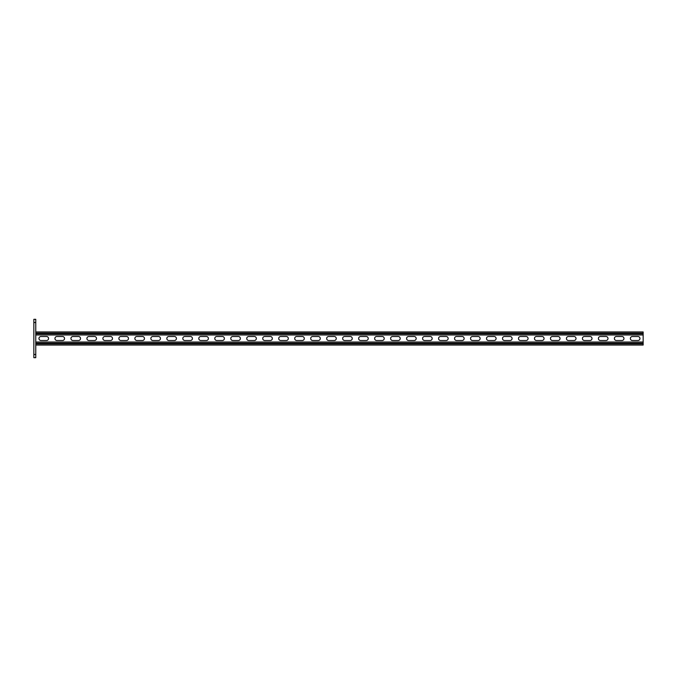 <?xml version="1.0" encoding="UTF-8"?>
<svg xmlns="http://www.w3.org/2000/svg" width="677" height="677" viewBox="0 0 677 677"><rect width="100%" height="100%" fill="white"/><g stroke="black" fill="none" stroke-linecap="round" stroke-linejoin="round"><path stroke-width="1.02" d="M35.771 357.684L33.85 357.684L33.85 354.486L35.771 354.486L35.771 357.684M33.85 322.514L33.85 319.316L35.771 319.316L35.771 322.514L33.85 322.514L33.85 354.486M35.771 322.514L35.771 354.486M643.15 345.05L35.771 345.05L643.15 345.05L643.15 334.98L35.771 334.98M46.561 336.503A1.997 1.997 0 0 1 48.558 338.5A1.997 1.997 0 0 1 46.561 340.497L40.967 340.497A1.997 1.997 0 0 1 38.961 338.5A1.997 1.997 0 0 1 40.967 336.503L46.561 336.503M62.538 336.503A1.997 1.997 0 0 1 64.535 338.5A1.997 1.997 0 0 1 62.538 340.497L56.944 340.497A1.997 1.997 0 0 1 54.947 338.5A1.997 1.997 0 0 1 56.944 336.503L62.538 336.503M318.283 336.503A1.997 1.997 0 0 1 320.28 338.5A1.997 1.997 0 0 1 318.283 340.497L312.689 340.497A1.997 1.997 0 0 1 310.692 338.5A1.997 1.997 0 0 1 312.689 336.503L318.283 336.503M334.26 336.503A1.997 1.997 0 0 1 336.266 338.5A1.997 1.997 0 0 1 334.26 340.497L328.667 340.497A1.997 1.997 0 0 1 326.669 338.5A1.997 1.997 0 0 1 328.667 336.503L334.26 336.503M302.297 336.503A1.997 1.997 0 0 1 304.295 338.5A1.997 1.997 0 0 1 302.297 340.497L296.704 340.497A1.997 1.997 0 0 1 294.707 338.5A1.997 1.997 0 0 1 296.704 336.503L302.297 336.503M286.312 336.503A1.997 1.997 0 0 1 288.309 338.5A1.997 1.997 0 0 1 286.312 340.497L280.718 340.497A1.997 1.997 0 0 1 278.721 338.5A1.997 1.997 0 0 1 280.718 336.503L286.312 336.503M270.326 336.503A1.997 1.997 0 0 1 272.323 338.5A1.997 1.997 0 0 1 270.326 340.497L264.732 340.497A1.997 1.997 0 0 1 262.735 338.5A1.997 1.997 0 0 1 264.732 336.503L270.326 336.503M254.349 336.503A1.997 1.997 0 0 1 256.346 338.5A1.997 1.997 0 0 1 254.349 340.497L248.755 340.497A1.997 1.997 0 0 1 246.75 338.5A1.997 1.997 0 0 1 248.755 336.503L254.349 336.503M238.363 336.503A1.997 1.997 0 0 1 240.36 338.5A1.997 1.997 0 0 1 238.363 340.497L232.77 340.497A1.997 1.997 0 0 1 230.772 338.5A1.997 1.997 0 0 1 232.77 336.503L238.363 336.503M222.378 336.503A1.997 1.997 0 0 1 224.375 338.5A1.997 1.997 0 0 1 222.378 340.497L216.784 340.497A1.997 1.997 0 0 1 214.787 338.5A1.997 1.997 0 0 1 216.784 336.503L222.378 336.503M206.392 336.503A1.997 1.997 0 0 1 208.389 338.5A1.997 1.997 0 0 1 206.392 340.497L200.798 340.497A1.997 1.997 0 0 1 198.801 338.5A1.997 1.997 0 0 1 200.798 336.503L206.392 336.503M190.415 336.503A1.997 1.997 0 0 1 192.412 338.5A1.997 1.997 0 0 1 190.415 340.497L184.813 340.497A1.997 1.997 0 0 1 182.815 338.5A1.997 1.997 0 0 1 184.813 336.503L190.415 336.503M174.429 336.503A1.997 1.997 0 0 1 176.426 338.5A1.997 1.997 0 0 1 174.429 340.497L168.835 340.497A1.997 1.997 0 0 1 166.838 338.5A1.997 1.997 0 0 1 168.835 336.503L174.429 336.503M158.443 336.503A1.997 1.997 0 0 1 160.441 338.5A1.997 1.997 0 0 1 158.443 340.497L152.85 340.497A1.997 1.997 0 0 1 150.853 338.5A1.997 1.997 0 0 1 152.85 336.503L158.443 336.503M142.458 336.503A1.997 1.997 0 0 1 144.455 338.5A1.997 1.997 0 0 1 142.458 340.497L136.864 340.497A1.997 1.997 0 0 1 134.867 338.5A1.997 1.997 0 0 1 136.864 336.503L142.458 336.503M126.472 336.503A1.997 1.997 0 0 1 128.478 338.5A1.997 1.997 0 0 1 126.472 340.497L120.878 340.497A1.997 1.997 0 0 1 118.881 338.5A1.997 1.997 0 0 1 120.878 336.503L126.472 336.503M110.495 336.503A1.997 1.997 0 0 1 112.492 338.5A1.997 1.997 0 0 1 110.495 340.497L104.901 340.497A1.997 1.997 0 0 1 102.896 338.5A1.997 1.997 0 0 1 104.901 336.503L110.495 336.503M94.509 336.503A1.997 1.997 0 0 1 96.506 338.5A1.997 1.997 0 0 1 94.509 340.497L88.915 340.497A1.997 1.997 0 0 1 86.918 338.5A1.997 1.997 0 0 1 88.915 336.503L94.509 336.503M78.524 336.503A1.997 1.997 0 0 1 80.521 338.5A1.997 1.997 0 0 1 78.524 340.497L72.93 340.497A1.997 1.997 0 0 1 70.933 338.5A1.997 1.997 0 0 1 72.93 336.503L78.524 336.503M632.36 336.503A1.997 1.997 0 0 0 630.363 338.5A1.997 1.997 0 0 0 632.36 340.497L637.954 340.497A1.997 1.997 0 0 0 639.951 338.5A1.997 1.997 0 0 0 637.954 336.503L632.36 336.503M616.375 336.503A1.997 1.997 0 0 0 614.377 338.5A1.997 1.997 0 0 0 616.375 340.497L621.968 340.497A1.997 1.997 0 0 0 623.966 338.5A1.997 1.997 0 0 0 621.968 336.503L616.375 336.503M360.638 336.503A1.997 1.997 0 0 0 358.641 338.5A1.997 1.997 0 0 0 360.638 340.497L366.232 340.497A1.997 1.997 0 0 0 368.229 338.5A1.997 1.997 0 0 0 366.232 336.503L360.638 336.503M344.652 336.503A1.997 1.997 0 0 0 342.655 338.5A1.997 1.997 0 0 0 344.652 340.497L350.246 340.497A1.997 1.997 0 0 0 352.243 338.5A1.997 1.997 0 0 0 350.246 336.503L344.652 336.503M376.624 336.503A1.997 1.997 0 0 0 374.626 338.5A1.997 1.997 0 0 0 376.624 340.497L382.217 340.497A1.997 1.997 0 0 0 384.214 338.5A1.997 1.997 0 0 0 382.217 336.503L376.624 336.503M392.601 336.503A1.997 1.997 0 0 0 390.604 338.5A1.997 1.997 0 0 0 392.601 340.497L398.203 340.497A1.997 1.997 0 0 0 400.2 338.5A1.997 1.997 0 0 0 398.203 336.503L392.601 336.503M408.586 336.503A1.997 1.997 0 0 0 406.589 338.5A1.997 1.997 0 0 0 408.586 340.497L414.18 340.497A1.997 1.997 0 0 0 416.177 338.5A1.997 1.997 0 0 0 414.18 336.503L408.586 336.503M424.572 336.503A1.997 1.997 0 0 0 422.575 338.5A1.997 1.997 0 0 0 424.572 340.497L430.166 340.497A1.997 1.997 0 0 0 432.163 338.5A1.997 1.997 0 0 0 430.166 336.503L424.572 336.503M440.558 336.503A1.997 1.997 0 0 0 438.561 338.5A1.997 1.997 0 0 0 440.558 340.497L446.151 340.497A1.997 1.997 0 0 0 448.149 338.5A1.997 1.997 0 0 0 446.151 336.503L440.558 336.503M456.543 336.503A1.997 1.997 0 0 0 454.538 338.5A1.997 1.997 0 0 0 456.543 340.497L462.137 340.497A1.997 1.997 0 0 0 464.134 338.5A1.997 1.997 0 0 0 462.137 336.503L456.543 336.503M472.521 336.503A1.997 1.997 0 0 0 470.523 338.5A1.997 1.997 0 0 0 472.521 340.497L478.114 340.497A1.997 1.997 0 0 0 480.12 338.5A1.997 1.997 0 0 0 478.114 336.503L472.521 336.503M488.506 336.503A1.997 1.997 0 0 0 486.509 338.5A1.997 1.997 0 0 0 488.506 340.497L494.1 340.497A1.997 1.997 0 0 0 496.097 338.5A1.997 1.997 0 0 0 494.1 336.503L488.506 336.503M504.492 336.503A1.997 1.997 0 0 0 502.495 338.5A1.997 1.997 0 0 0 504.492 340.497L510.086 340.497A1.997 1.997 0 0 0 512.083 338.5A1.997 1.997 0 0 0 510.086 336.503L504.492 336.503M520.478 336.503A1.997 1.997 0 0 0 518.48 338.5A1.997 1.997 0 0 0 520.478 340.497L526.071 340.497A1.997 1.997 0 0 0 528.068 338.5A1.997 1.997 0 0 0 526.071 336.503L520.478 336.503M536.455 336.503A1.997 1.997 0 0 0 534.458 338.5A1.997 1.997 0 0 0 536.455 340.497L542.057 340.497A1.997 1.997 0 0 0 544.054 338.5A1.997 1.997 0 0 0 542.057 336.503L536.455 336.503M552.44 336.503A1.997 1.997 0 0 0 550.443 338.5A1.997 1.997 0 0 0 552.44 340.497L558.034 340.497A1.997 1.997 0 0 0 560.031 338.5A1.997 1.997 0 0 0 558.034 336.503L552.44 336.503M568.426 336.503A1.997 1.997 0 0 0 566.429 338.5A1.997 1.997 0 0 0 568.426 340.497L574.02 340.497A1.997 1.997 0 0 0 576.017 338.5A1.997 1.997 0 0 0 574.02 336.503L568.426 336.503M584.412 336.503A1.997 1.997 0 0 0 582.415 338.5A1.997 1.997 0 0 0 584.412 340.497L590.005 340.497A1.997 1.997 0 0 0 592.003 338.5A1.997 1.997 0 0 0 590.005 336.503L584.412 336.503M600.397 336.503A1.997 1.997 0 0 0 598.392 338.5A1.997 1.997 0 0 0 600.397 340.497L605.991 340.497A1.997 1.997 0 0 0 607.988 338.5A1.997 1.997 0 0 0 605.991 336.503L600.397 336.503M643.15 331.95L35.771 331.95L643.15 331.95L643.15 334.98M643.15 342.02L35.771 342.02M643.15 333.143L35.771 333.143M643.15 333.786L35.771 333.786M643.15 343.857L35.771 343.857M643.15 343.214L35.771 343.214"/></g></svg>
